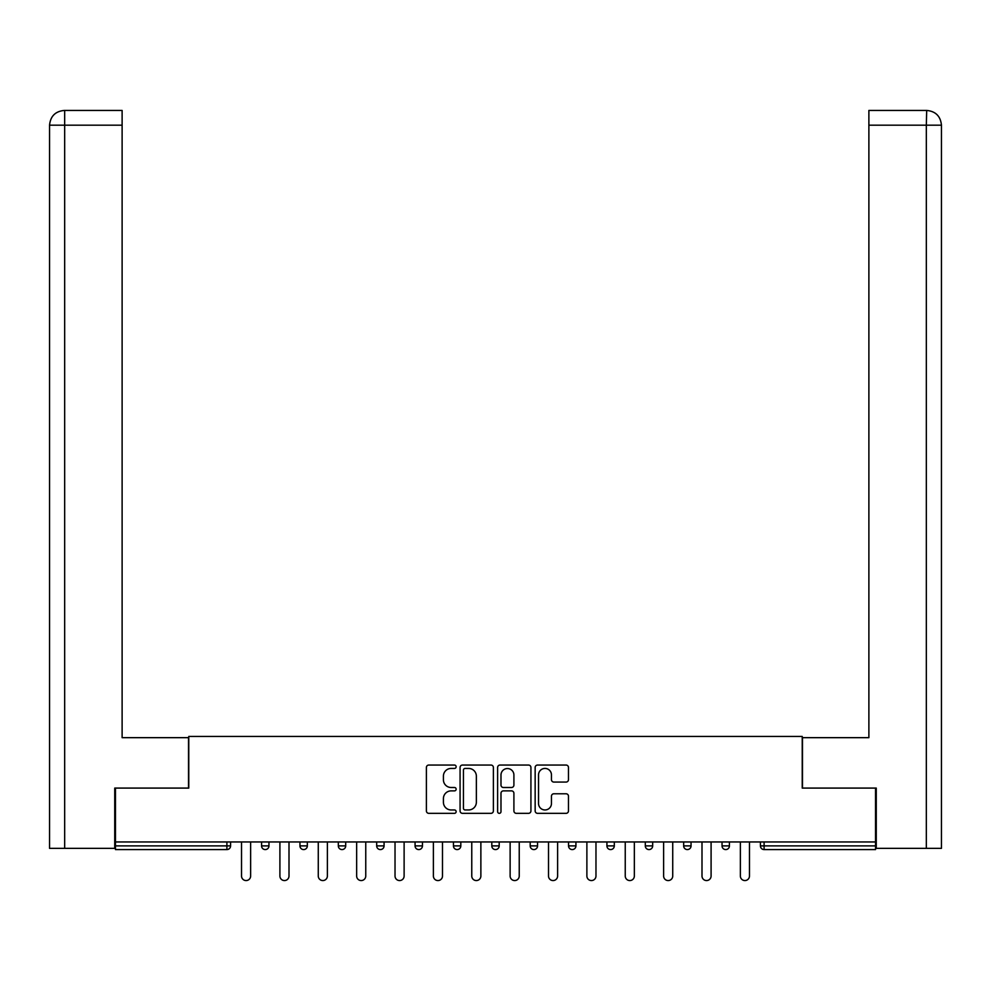 <?xml version="1.0" encoding="UTF-8"?>
<svg xmlns="http://www.w3.org/2000/svg" width="991" height="991" viewBox="0 0 991 991"><rect width="100%" height="100%" fill="white"/><g stroke="black" fill="none" stroke-linecap="round" stroke-linejoin="round"><path stroke-width="1.49" d="M456.145 766.737A1.685 1.685 0 0 0 454.46 765.052L428.806 765.052A2.416 2.416 0 0 0 426.39 767.468L426.39 810.923A2.416 2.416 0 0 0 428.806 813.338L454.46 813.338A1.685 1.685 0 0 0 456.145 811.641A1.685 1.685 0 0 0 454.46 809.957L451.14 809.957A7.73 7.73 0 0 1 443.411 802.227L443.411 798.61A7.73 7.73 0 0 1 451.14 790.88L454.46 790.88A1.685 1.685 0 0 0 456.145 789.195A1.685 1.685 0 0 0 454.46 787.498L451.14 787.498A7.73 7.73 0 0 1 443.411 779.781L443.411 776.151A7.73 7.73 0 0 1 451.14 768.434L454.46 768.434A1.685 1.685 0 0 0 456.145 766.737M566.059 782.072A2.416 2.416 0 0 0 568.475 779.657L568.475 767.468A2.416 2.416 0 0 0 566.059 765.052L537.568 765.052A2.416 2.416 0 0 0 535.152 767.468L535.152 810.923A2.416 2.416 0 0 0 537.568 813.338L566.059 813.338A2.416 2.416 0 0 0 568.475 810.923L568.475 796.194A2.416 2.416 0 0 0 566.059 793.779L553.87 793.779A2.416 2.416 0 0 0 551.454 796.194L551.454 803.503A6.454 6.454 0 0 1 545 809.957A6.454 6.454 0 0 1 538.534 803.503L538.534 774.888A6.454 6.454 0 0 1 545 768.434A6.454 6.454 0 0 1 551.454 774.888L551.454 779.657A2.416 2.416 0 0 0 553.87 782.072L566.059 782.072M64.675 848.346L49.55 848.346L49.55 125.188C50.43 116.22 55.347 111.302 64.291 110.435L122.116 110.435L122.116 125.188L64.675 125.188L64.675 848.346L114.733 848.346L114.733 788.08L188.773 788.08L188.773 736.437L802.227 736.437L802.227 788.08L875.524 788.08L875.524 841.954L115.476 841.954L115.476 845.893L226.902 845.893L226.902 841.954M115.476 788.08L115.476 841.954M493.382 767.468A2.416 2.416 0 0 0 490.979 765.052L462.487 765.052A2.416 2.416 0 0 0 460.072 767.468L460.072 810.923A2.416 2.416 0 0 0 462.487 813.338L490.979 813.338A2.416 2.416 0 0 0 493.382 810.923L493.382 767.468M500.021 765.052L528.513 765.052A2.416 2.416 0 0 1 530.928 767.468L530.928 810.923A2.416 2.416 0 0 1 528.513 813.338L516.323 813.338A2.416 2.416 0 0 1 513.908 810.923L513.908 793.295A2.416 2.416 0 0 0 511.492 790.88L503.403 790.88A2.416 2.416 0 0 0 500.988 793.295L500.988 811.641A1.685 1.685 0 0 1 499.303 813.338A1.685 1.685 0 0 1 497.618 811.641L497.618 767.468A2.416 2.416 0 0 1 500.021 765.052M226.902 849.584A3.691 3.691 0 0 0 230.581 845.893L226.902 845.893L226.902 849.584A3.691 3.691 0 0 0 230.581 845.893L230.581 841.954L230.581 845.893A3.691 3.691 0 0 1 226.902 849.584L115.476 849.584L115.476 845.893M875.524 841.954L875.524 849.584L764.098 849.584A3.691 3.691 0 0 1 760.419 845.893L760.419 841.954M261.574 841.954L261.574 845.893L261.574 841.954M265.266 849.584A3.691 3.691 0 0 1 261.574 845.893A3.691 3.691 0 0 0 265.266 849.584A3.691 3.691 0 0 0 268.957 845.893L268.957 841.954L268.957 845.893A3.691 3.691 0 0 1 265.266 849.584A3.691 3.691 0 0 1 261.574 845.893L268.957 845.893A3.691 3.691 0 0 1 265.266 849.584M299.951 841.954L299.951 845.893L299.951 841.954M307.334 841.954L307.334 845.893L307.334 841.954M338.327 841.954L338.327 845.893L338.327 841.954M345.698 841.954L345.698 845.893L345.698 841.954M376.691 841.954L376.691 845.893L376.691 841.954M384.074 841.954L384.074 845.893L384.074 841.954M415.068 841.954L415.068 845.893L415.068 841.954M422.451 841.954L422.451 845.893L422.451 841.954M460.815 841.954L460.815 845.893L453.444 845.893A3.691 3.691 0 0 0 457.124 849.584A3.691 3.691 0 0 1 453.444 845.893L453.444 841.954M491.809 841.954L491.809 845.893L491.809 841.954M499.191 841.954L499.191 845.893L499.191 841.954M530.185 841.954L530.185 845.893L530.185 841.954M537.556 841.954L537.556 845.893L537.556 841.954M568.549 841.954L568.549 845.893L568.549 841.954M575.932 841.954L575.932 845.893L575.932 841.954M606.926 841.954L606.926 845.893L606.926 841.954M614.309 841.954L614.309 845.893L614.309 841.954M645.302 841.954L645.302 845.893L645.302 841.954M652.673 841.954L652.673 845.893A3.691 3.691 0 0 1 648.994 849.584A3.691 3.691 0 0 1 645.302 845.893L652.673 845.893A3.691 3.691 0 0 1 648.994 849.584M683.666 841.954L683.666 845.893L683.666 841.954M691.049 841.954L691.049 845.893L691.049 841.954M722.043 841.954L722.043 845.893L722.043 841.954M729.426 841.954L729.426 845.893L729.426 841.954M303.642 849.584A3.691 3.691 0 0 1 299.951 845.893A3.691 3.691 0 0 0 303.642 849.584A3.691 3.691 0 0 0 307.334 845.893A3.691 3.691 0 0 1 303.642 849.584A3.691 3.691 0 0 1 299.951 845.893L307.334 845.893A3.691 3.691 0 0 1 303.642 849.584M342.006 849.584A3.691 3.691 0 0 1 338.327 845.893A3.691 3.691 0 0 0 342.006 849.584A3.691 3.691 0 0 0 345.698 845.893A3.691 3.691 0 0 1 342.006 849.584A3.691 3.691 0 0 1 338.327 845.893L345.698 845.893A3.691 3.691 0 0 1 342.006 849.584M380.383 849.584A3.691 3.691 0 0 1 376.691 845.893A3.691 3.691 0 0 0 380.383 849.584A3.691 3.691 0 0 0 384.074 845.893A3.691 3.691 0 0 1 380.383 849.584A3.691 3.691 0 0 1 376.691 845.893L384.074 845.893A3.691 3.691 0 0 1 380.383 849.584M418.759 849.584A3.691 3.691 0 0 1 415.068 845.893A3.691 3.691 0 0 0 418.759 849.584A3.691 3.691 0 0 0 422.451 845.893A3.691 3.691 0 0 1 418.759 849.584A3.691 3.691 0 0 1 415.068 845.893L422.451 845.893A3.691 3.691 0 0 1 418.759 849.584M457.124 849.584A3.691 3.691 0 0 0 460.815 845.893A3.691 3.691 0 0 1 457.124 849.584A3.691 3.691 0 0 1 453.444 845.893M495.5 849.584A3.691 3.691 0 0 1 491.809 845.893L499.191 845.893A3.691 3.691 0 0 1 495.5 849.584A3.691 3.691 0 0 0 499.191 845.893A3.691 3.691 0 0 1 495.5 849.584M533.876 849.584A3.691 3.691 0 0 1 530.185 845.893L537.556 845.893A3.691 3.691 0 0 1 533.876 849.584A3.691 3.691 0 0 0 537.556 845.893M572.241 849.584A3.691 3.691 0 0 1 568.549 845.893A3.691 3.691 0 0 0 572.241 849.584A3.691 3.691 0 0 0 575.932 845.893A3.691 3.691 0 0 1 572.241 849.584A3.691 3.691 0 0 1 568.549 845.893L575.932 845.893M610.617 849.584A3.691 3.691 0 0 1 606.926 845.893A3.691 3.691 0 0 0 610.617 849.584A3.691 3.691 0 0 0 614.309 845.893A3.691 3.691 0 0 1 610.617 849.584A3.691 3.691 0 0 1 606.926 845.893L614.309 845.893A3.691 3.691 0 0 1 610.617 849.584M687.358 849.584A3.691 3.691 0 0 1 683.666 845.893L691.049 845.893A3.691 3.691 0 0 1 687.358 849.584A3.691 3.691 0 0 0 691.049 845.893M725.734 849.584A3.691 3.691 0 0 1 722.043 845.893A3.691 3.691 0 0 0 725.734 849.584A3.691 3.691 0 0 0 729.426 845.893A3.691 3.691 0 0 1 725.734 849.584A3.691 3.691 0 0 1 722.043 845.893L729.426 845.893M465.138 768.434A1.685 1.685 0 0 0 463.454 770.118L463.454 808.272A1.685 1.685 0 0 0 465.138 809.957L468.644 809.957A7.73 7.73 0 0 0 476.361 802.227L476.361 776.151A7.73 7.73 0 0 0 468.644 768.434L465.138 768.434M513.908 775.012A6.454 6.454 0 0 0 507.454 768.545A6.454 6.454 0 0 0 500.988 775.012L500.988 785.083A2.416 2.416 0 0 0 503.403 787.498L511.492 787.498A2.416 2.416 0 0 0 513.908 785.083L513.908 775.012M241.531 841.954L241.531 876.019A4.546 4.546 0 0 0 246.078 880.565A4.546 4.546 0 0 0 250.636 876.019L250.636 841.954M279.908 841.954L279.908 876.019A4.546 4.546 0 0 0 284.454 880.565A4.546 4.546 0 0 0 289 876.019L289 841.954M318.272 841.954L318.272 876.019A4.546 4.546 0 0 0 322.831 880.565A4.546 4.546 0 0 0 327.377 876.019L327.377 841.954M356.649 841.954L356.649 876.019A4.546 4.546 0 0 0 361.195 880.565A4.546 4.546 0 0 0 365.753 876.019L365.753 841.954M395.025 841.954L395.025 876.019A4.546 4.546 0 0 0 399.571 880.565A4.546 4.546 0 0 0 404.117 876.019L404.117 841.954M433.389 841.954L433.389 876.019A4.546 4.546 0 0 0 437.948 880.565A4.546 4.546 0 0 0 442.494 876.019L442.494 841.954M188.525 788.08L188.525 737.663L122.116 737.663L122.116 125.188M122.116 110.435L64.675 110.435L64.675 125.188L49.55 125.188L49.55 848.346M64.675 110.435L64.304 110.435C55.335 111.314 50.417 116.232 49.55 125.188L49.55 700.761L49.55 125.188M802.475 788.08L802.475 737.663L868.884 737.663L868.884 110.435L926.696 110.435L926.325 125.188L868.884 125.188M941.45 700.761L941.45 125.188L941.45 848.346L876.267 848.346L876.267 788.08L875.524 788.08M926.325 848.346L926.325 125.188L941.45 125.188C940.57 116.22 935.653 111.302 926.709 110.435M471.766 841.954L471.766 876.019A4.546 4.546 0 0 0 476.312 880.565A4.546 4.546 0 0 0 480.87 876.019L480.87 841.954M510.13 841.954L510.13 876.019A4.546 4.546 0 0 0 514.688 880.565A4.546 4.546 0 0 0 519.234 876.019L519.234 841.954M548.506 841.954L548.506 876.019A4.546 4.546 0 0 0 553.052 880.565A4.546 4.546 0 0 0 557.611 876.019L557.611 841.954M586.883 841.954L586.883 876.019A4.546 4.546 0 0 0 591.429 880.565A4.546 4.546 0 0 0 595.975 876.019L595.975 841.954M625.247 841.954L625.247 876.019A4.546 4.546 0 0 0 629.805 880.565A4.546 4.546 0 0 0 634.351 876.019L634.351 841.954M663.623 841.954L663.623 876.019A4.546 4.546 0 0 0 668.169 880.565A4.546 4.546 0 0 0 672.728 876.019L672.728 841.954M702 841.954L702 876.019A4.546 4.546 0 0 0 706.546 880.565A4.546 4.546 0 0 0 711.092 876.019L711.092 841.954M740.364 841.954L740.364 876.019A4.546 4.546 0 0 0 744.922 880.565A4.546 4.546 0 0 0 749.469 876.019L749.469 841.954M764.098 841.954L764.098 845.893L875.524 845.893M760.419 845.893L764.098 845.893L764.098 849.584"/></g></svg>
